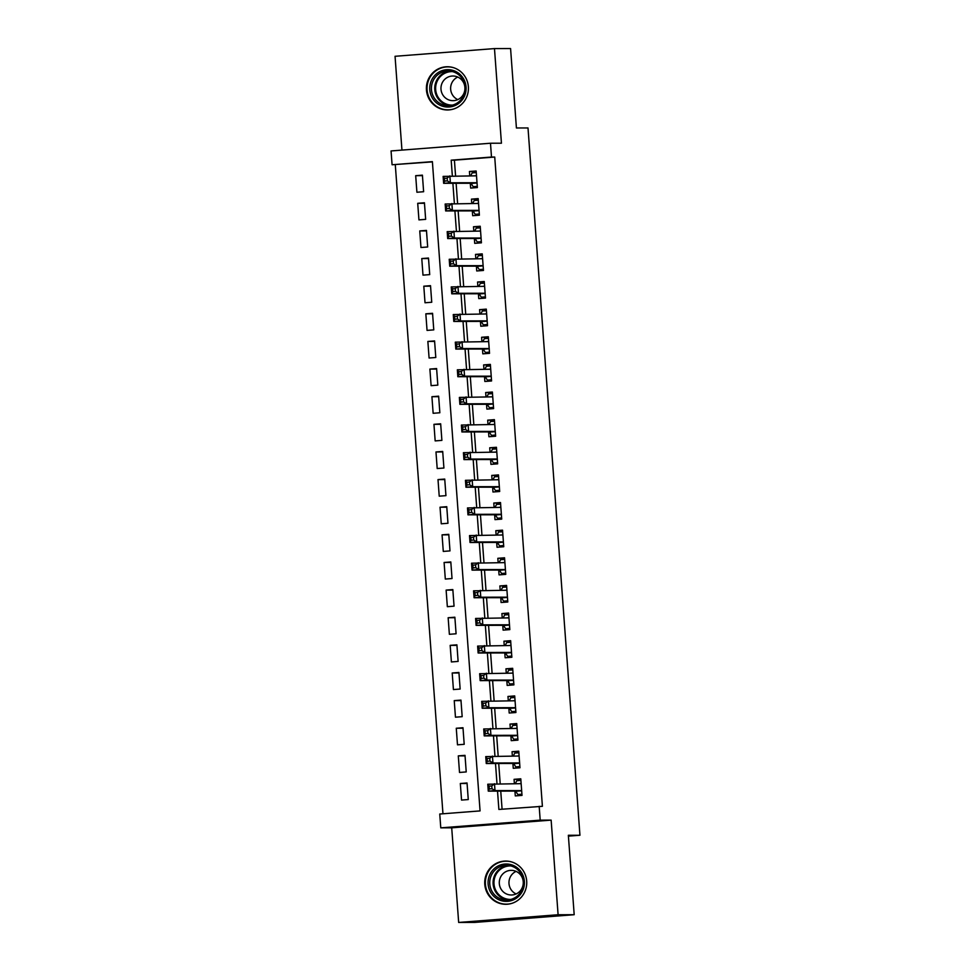 <?xml version="1.0" encoding="UTF-8"?>
<svg xmlns="http://www.w3.org/2000/svg" width="971" height="971" viewBox="0 0 971 971"><rect width="100%" height="100%" fill="white"/><g stroke="black" fill="none" stroke-linecap="round" stroke-linejoin="round"><path stroke-width="1.46" d="M426.451 89.975A21.617 21.022 -90.1 0 0 447.449 109.966A21.617 21.022 -90.1 0 0 468.362 86.735A21.617 21.022 -90.1 0 0 447.364 66.744A21.617 21.022 -90.1 0 0 426.451 89.975M484.772 884.302A21.617 21.022 -90.1 0 0 505.782 904.292A21.617 21.022 -90.1 0 0 526.695 881.061A21.617 21.022 -90.1 0 0 505.697 861.071A21.617 21.022 -90.1 0 0 484.772 884.302M432.398 161.878L392.078 164.754L391.058 150.942L490.489 143.235L491.496 157.047L451.187 160.179L452.34 175.872M568.411 836.14L579.942 835.254L528.006 127.954L516.414 127.978L510.576 48.55L494.482 48.586L395.051 56.294L401.945 150.104M579.942 835.254L568.351 835.278L574.189 914.706L474.758 922.414L458.664 922.45L558.094 914.743L551.14 820.119L540.192 820.143L440.773 827.85L439.754 814.026L480.062 810.906L432.386 161.635L392.078 164.754M551.14 820.119L451.709 827.826L458.664 922.45M451.709 827.826L440.773 827.85M395.294 164.754L442.958 813.783M574.189 914.706L558.094 914.743M470.292 183.252L470.656 188.083L477.368 187.561L476.154 170.993L469.43 171.503L469.746 175.836M472.319 210.877L472.683 215.708L479.395 215.198L478.181 198.618L471.457 199.14L471.785 203.461M474.358 238.502L474.71 243.345L481.422 242.823L480.208 226.243L473.496 226.765L473.812 231.098M476.385 266.139L476.737 270.97L483.461 270.448L482.235 253.868L475.523 254.39L475.839 258.723M478.412 293.764L478.764 298.595L485.488 298.085L484.262 281.505L477.55 282.027L477.866 286.348M480.439 321.389L480.791 326.232L487.515 325.71L486.301 309.13L479.577 309.652L479.892 313.985M482.466 349.026L482.818 353.857L489.542 353.335L488.328 336.755L481.604 337.277L481.919 341.61M484.493 376.651L484.857 381.482L491.569 380.96L490.355 364.392L483.631 364.914L483.959 369.235M486.532 404.276L486.884 409.119L493.596 408.597L492.382 392.017L485.67 392.539L485.986 396.872M488.559 431.913L488.911 436.744L495.623 436.222L494.409 419.642L487.697 420.164L488.012 424.497M490.586 459.538L490.938 464.369L497.662 463.847L496.436 447.279L489.724 447.789L490.039 452.122M492.613 487.163L492.965 492.006L499.689 491.484L498.475 474.904L491.751 475.426L492.066 479.747M494.64 514.8L494.992 519.631L501.716 519.109L500.502 502.529L493.778 503.051L494.093 507.384M496.667 542.425L497.031 547.256L503.743 546.734L502.529 530.166L495.805 530.676L496.132 535.009M498.706 570.05L499.058 574.881L505.77 574.371L504.556 557.791L497.832 558.313L498.159 562.634M500.733 597.675L501.085 602.518L507.797 601.996L506.583 585.416L499.871 585.938L500.186 590.271M502.76 625.312L503.112 630.143L509.836 629.621L508.61 613.041L501.898 613.563L502.213 617.896M504.786 652.937L505.138 657.768L511.863 657.258L510.637 640.678L503.925 641.2L504.24 645.521M506.813 680.562L507.165 685.405L513.89 684.883L512.676 668.303L505.952 668.825L506.267 673.158M508.84 708.199L509.205 713.03L515.917 712.508L514.703 695.928L507.979 696.45L508.294 700.783M510.88 735.824L511.232 740.655L517.944 740.133L516.73 723.565L510.006 724.087L510.333 728.408M512.906 763.449L513.258 768.292L519.971 767.77L518.757 751.19L512.045 751.712L512.36 756.045M467.075 783.488L460.327 783.5L461.541 800.08L468.265 799.558L467.039 782.978L460.327 783.5M465.048 755.863L458.3 755.875L459.514 772.455L466.226 771.933L465.012 755.353L458.3 755.875M463.021 728.238L456.273 728.25L457.487 744.83L464.199 744.308L462.985 727.728L456.273 728.25M460.994 700.601L454.234 700.613L455.46 717.193L462.172 716.671L460.958 700.103L454.234 700.613M458.967 672.976L452.207 672.988L453.421 689.568L460.145 689.046L458.931 672.466L452.207 672.988M456.94 645.351L450.18 645.363L451.394 661.943L458.118 661.421L456.904 644.841L450.18 645.363M454.901 617.714L448.153 617.738L449.367 634.306L456.091 633.784L454.865 617.216L448.153 617.738M452.874 590.089L446.126 590.101L447.34 606.681L454.052 606.159L452.838 589.579L446.126 590.101M450.847 562.464L444.099 562.476L445.313 579.056L452.025 578.534L450.811 561.954L444.099 562.476M448.82 534.827L442.06 534.851L443.286 551.419L449.998 550.897L448.784 534.329L442.06 534.851M446.794 507.202L440.033 507.214L441.259 523.794L447.971 523.272L446.757 506.692L440.033 507.214M444.767 479.577L438.006 479.589L439.22 496.169L445.944 495.647L444.73 479.067L438.006 479.589M442.727 451.94L435.979 451.964L437.193 468.532L443.917 468.022L442.691 451.442L435.979 451.964M440.7 424.315L433.952 424.327L435.166 440.907L441.89 440.385L440.664 423.805L433.952 424.327M438.674 396.69L431.925 396.702L433.139 413.282L439.851 412.76L438.637 396.18L431.925 396.702M436.647 369.065L429.886 369.077L431.112 385.657L437.824 385.135L436.61 368.555L429.886 369.077M434.62 341.428L427.859 341.44L429.085 358.02L435.797 357.498L434.583 340.93L427.859 341.44M432.593 313.803L425.832 313.815L427.046 330.395L433.77 329.873L432.556 313.293L425.832 313.815M430.554 286.178L423.805 286.19L425.019 302.77L431.743 302.248L430.517 285.668L423.805 286.19M428.527 258.541L421.778 258.565L422.992 275.133L429.716 274.611L428.49 258.043L421.778 258.565M426.5 230.916L419.751 230.928L420.965 247.508L427.677 246.986L426.463 230.406L419.751 230.928M424.473 203.291L417.712 203.303L418.938 219.883L425.65 219.361L424.436 202.781L417.712 203.303M423.623 191.724L422.409 175.156L415.685 175.678L416.911 192.246L423.623 191.724M497.528 791.122L498.876 809.45L542.401 806.318L494.725 157.047L454.416 160.166L455.569 175.872M456.115 183.276L457.596 203.497M458.142 210.913L459.623 231.122M460.169 238.538L461.65 258.759M462.196 266.163L463.677 286.384M464.223 293.8L465.704 314.009M466.25 321.425L467.743 341.634M468.277 349.05L469.77 369.271M470.316 376.687L471.797 396.896M472.343 404.312L473.824 424.521M474.37 431.937L475.851 452.158M476.397 459.562L477.878 479.783M478.424 487.199L479.917 507.408M480.451 514.824L481.944 535.045M482.49 542.449L483.971 562.67M484.517 570.086L485.998 590.295M486.544 597.711L488.025 617.932M488.571 625.336L490.052 645.557M490.598 652.973L492.091 673.182M492.625 680.598L494.118 700.807M494.664 708.223L496.145 728.444M496.691 735.86L498.172 756.069M498.718 763.485L500.199 783.694M500.745 791.11L502.08 809.207M514.933 791.086L515.285 795.917L522.01 795.395L520.784 778.815L514.072 779.337L514.387 783.67M490.489 143.235L501.437 143.21L494.482 48.586M494.725 157.047L491.496 157.047M539.184 806.331L540.192 820.143M452.887 183.288L454.379 203.497M454.914 210.913L456.406 231.134M456.953 238.55L458.433 258.759M458.98 266.175L460.46 286.384M461.007 293.8L462.487 314.021M463.033 321.425L464.514 341.646M465.06 349.062L466.553 369.271M467.087 376.687L468.58 396.908M469.127 404.312L470.607 424.533M471.153 431.949L472.634 452.158M473.18 459.574L474.661 479.795M475.207 487.199L476.688 507.42M477.234 514.836L478.727 535.045M479.261 542.461L480.754 562.67M481.3 570.086L482.781 590.307M483.327 597.723L484.808 617.932M485.354 625.348L486.835 645.557M487.381 652.973L488.862 673.194M489.408 680.598L490.901 700.819M491.435 708.235L492.928 728.444M493.474 735.86L494.955 756.081M495.501 763.485L496.982 783.706M454.416 160.166L451.187 160.179M520.82 779.325L514.072 779.337M422.446 175.654L415.685 175.678M518.793 751.7L512.045 751.712M516.766 724.063L510.006 724.087M514.739 696.438L507.979 696.45M512.712 668.813L505.952 668.825M510.685 641.176L503.925 641.2M508.646 613.551L501.898 613.563M506.619 585.926L499.871 585.938M504.592 558.301L497.832 558.313M502.565 530.664L495.805 530.676M500.538 503.039L493.778 503.051M498.511 475.414L491.751 475.426M496.472 447.777L489.724 447.789M494.445 420.152L487.697 420.164M492.418 392.527L485.67 392.539M490.391 364.89L483.631 364.914M488.364 337.265L481.604 337.277M486.337 309.64L479.577 309.652M484.298 282.003L477.55 282.027M482.271 254.378L475.523 254.39M480.244 226.753L473.496 226.765M478.218 199.128L471.457 199.14M476.191 171.491L469.43 171.503M521.937 794.521L517.822 794.533L521.913 794.217M515.322 783.67L516.815 780.72L520.905 780.393M517.822 794.533L515.698 791.28A2.767 0.643 85.6 0 0 515.443 791.086L488.279 791.134L487.77 784.228L521.148 783.658M491.787 785.94L494.494 783.706L494.992 790.612L488.279 791.134L489.299 788.913L491.994 788.707L491.787 785.94L489.105 786.146L489.299 788.913M515.443 791.086L521.658 790.6L494.992 790.612L491.994 788.707M487.77 784.228L489.105 786.146M524.389 881.267A18.704 18.194 89.9 0 1 507.627 901.331A18.704 18.194 89.9 0 1 488.11 884.083A18.704 18.194 89.9 0 1 504.884 864.032A18.704 18.194 89.9 0 1 524.389 881.267M489.785 883.974A17.32 16.847 -90.1 0 0 506.607 899.996A17.32 16.847 -90.1 0 0 523.369 881.377A17.32 16.847 -90.1 0 0 506.534 865.355A17.32 16.847 -90.1 0 0 489.785 883.974M516.135 893.939A12.332 11.992 89.9 0 1 516.087 871.375M499.312 883.598A12.332 11.992 -90.1 0 0 511.304 894.995A12.332 11.992 -90.1 0 0 523.235 881.741A12.332 11.992 -90.1 0 0 511.244 870.344A12.332 11.992 -90.1 0 0 499.312 883.598M511.438 861.872A21.471 20.889 -90.1 0 0 485.427 884.29A21.471 20.889 -90.1 0 0 511.523 903.455M458.178 103.8A18.704 18.194 89.9 0 1 432.896 98.896A18.704 18.194 89.9 0 1 437.666 72.91A18.704 18.194 89.9 0 1 462.949 77.814A18.704 18.194 89.9 0 1 458.178 103.8M438.746 74.051A17.32 16.847 -90.1 0 0 448.286 105.669A17.32 16.847 -90.1 0 0 464.332 83.227A17.32 16.847 -90.1 0 0 438.746 74.051M457.802 99.612A12.332 11.992 89.9 0 1 457.754 77.049M446.187 78.153A12.332 11.992 -90.1 0 0 452.972 100.668A12.332 11.992 -90.1 0 0 464.393 84.695A12.332 11.992 -90.1 0 0 446.187 78.153M453.105 67.557A21.471 20.889 -90.1 0 0 427.968 94.709A21.471 20.889 -90.1 0 0 453.19 109.128M519.91 766.896L515.795 766.896L519.886 766.58M513.295 756.033L514.776 753.083L518.878 752.768M515.795 766.896L513.671 763.655A2.767 0.643 85.6 0 0 513.416 763.449L486.253 763.509L485.743 756.603L519.109 756.021M489.76 758.315L492.455 756.081L492.965 762.988L486.253 763.509L487.272 761.288L489.967 761.07L489.76 758.315L487.066 758.521L487.272 761.288M519.619 762.927L492.965 762.988L489.967 761.07M485.743 756.603L487.066 758.521M517.883 739.259L513.768 739.271L517.859 738.955M511.268 728.408L512.749 725.458L516.851 725.143M513.768 739.271L511.644 736.018A2.767 0.643 85.6 0 0 511.389 735.824L484.213 735.884L483.716 728.978L517.082 728.396M487.733 730.69L490.428 728.456L490.938 735.363L484.213 735.884L485.245 733.651L487.928 733.445L487.733 730.69L485.039 730.896L485.245 733.651M517.592 735.302L490.938 735.363L487.928 733.445M483.716 728.978L485.039 730.896M515.856 711.634L511.741 711.646L515.832 711.33M509.229 700.783L510.722 697.833L514.812 697.506M511.741 711.646L509.617 708.393A2.767 0.643 85.6 0 0 509.362 708.199L482.186 708.247L481.689 701.341L515.055 700.771M485.706 703.053L488.401 700.819L488.911 707.738L482.186 708.247L483.218 706.026L485.901 705.82L485.706 703.053L483.012 703.259L483.218 706.026M515.565 707.677L488.911 707.738L485.901 705.82M481.689 701.341L483.012 703.259M513.829 684.009L509.714 684.009L513.805 683.693M507.202 673.146L508.695 670.196L512.785 669.881M509.714 684.009L507.59 680.768A2.767 0.643 85.6 0 0 507.335 680.562L480.16 680.622L479.65 673.716L513.028 673.134M483.667 675.428L486.374 673.194L486.884 680.101L480.16 680.622L481.191 678.401L483.874 678.195L483.667 675.428L480.985 675.634L481.191 678.401M507.335 680.562L513.538 680.088L486.884 680.101L483.874 678.195M479.65 673.716L480.985 675.634M511.79 656.372L507.675 656.384L511.778 656.068M505.175 645.521L506.668 642.571L510.758 642.256M507.675 656.384L505.551 653.131A2.767 0.643 85.6 0 0 505.296 652.937L478.133 652.998L477.623 646.091L511.001 645.509M481.64 647.803L484.347 645.569L484.845 652.476L478.133 652.998L479.164 650.764L481.847 650.558L481.64 647.803L478.958 648.009L479.164 650.764M511.511 652.415L484.845 652.476L481.847 650.558M477.623 646.091L478.958 648.009M509.763 628.747L505.648 628.759L509.739 628.443M503.148 617.896L504.641 614.946L508.731 614.631M505.648 628.759L503.524 625.506A2.767 0.643 85.6 0 0 503.269 625.312L476.106 625.373L475.596 618.454L508.974 617.884M479.613 620.166L482.32 617.944L482.818 624.851L476.106 625.373L477.125 623.139L479.82 622.933L479.613 620.166L476.931 620.372L477.125 623.139M509.472 624.79L482.818 624.851L479.82 622.933M475.596 618.454L476.931 620.372M507.736 601.122L503.621 601.134L507.712 600.806M501.121 590.271L502.602 587.309L506.704 586.994M503.621 601.134L501.497 597.881A2.767 0.643 85.6 0 0 501.242 597.675L474.079 597.735L473.569 590.829L506.935 590.247M477.586 592.541L480.281 590.307L480.791 597.214L474.079 597.735L475.098 595.514L477.793 595.308L477.586 592.541L474.904 592.747L475.098 595.514M507.445 597.165L480.791 597.214L477.793 595.308M473.569 590.829L474.904 592.747M505.709 573.485L501.594 573.497L505.685 573.181M499.094 562.634L500.575 559.684L504.677 559.369M501.594 573.497L499.47 570.244A2.767 0.643 85.6 0 0 499.215 570.05L472.052 570.111L471.542 563.204L504.908 562.622M475.559 564.916L478.254 562.682L478.764 569.589L472.052 570.111L473.071 567.877L475.754 567.671L475.559 564.916L472.865 565.122L473.071 567.877M499.215 570.05L505.418 569.564L478.764 569.589L475.754 567.671M471.542 563.204L472.865 565.122M503.682 545.86L499.567 545.872L503.658 545.556M497.055 535.009L498.548 532.059L502.638 531.744M499.567 545.872L497.443 542.619A2.767 0.643 85.6 0 0 497.188 542.425L470.013 542.486L469.515 535.579L502.881 534.997M473.532 537.279L476.227 535.057L476.737 541.964L470.013 542.486L471.044 540.252L473.727 540.046L473.532 537.279L470.838 537.497L471.044 540.252M503.391 541.903L476.737 541.964L473.727 540.046M469.515 535.579L470.838 537.497M501.655 518.235L497.54 518.247L501.631 517.919M495.028 507.384L496.521 504.422L500.611 504.107M497.54 518.247L495.416 514.994A2.767 0.643 85.6 0 0 495.161 514.788L467.986 514.848L467.476 507.942L500.854 507.372M471.493 509.654L474.2 507.42L474.71 514.327L467.986 514.848L469.017 512.627L471.7 512.421L471.493 509.654L468.811 509.86L469.017 512.627M501.364 514.278L474.71 514.327L471.7 512.421M467.476 507.942L468.811 509.86M499.628 490.61L495.501 490.61L499.604 490.294M493.001 479.747L494.494 476.797L498.584 476.482M495.501 490.61L493.377 487.369A2.767 0.643 85.6 0 0 493.122 487.163L465.959 487.224L465.449 480.317L498.827 479.735M469.466 482.029L472.173 479.795L472.683 486.702L465.959 487.224L466.99 485.002L469.673 484.784L469.466 482.029L466.784 482.235L466.99 485.002M493.122 487.163L499.337 486.677L472.683 486.702L469.673 484.784M465.449 480.317L466.784 482.235M497.589 462.973L493.474 462.985L497.565 462.669M490.974 452.122L492.467 449.172L496.557 448.857M493.474 462.985L491.35 459.732A2.767 0.643 85.6 0 0 491.095 459.538L463.932 459.599L463.422 452.692L496.8 452.11M467.439 454.392L470.146 452.17L470.644 459.077L463.932 459.599L464.951 457.365L467.646 457.159L467.439 454.392L464.757 454.61L464.951 457.365M497.298 459.016L470.644 459.077L467.646 457.159M463.422 452.692L464.757 454.61M495.562 435.348L491.447 435.36L495.538 435.044M488.947 424.497L490.44 421.548L494.53 421.22M491.447 435.36L489.323 432.107A2.767 0.643 85.6 0 0 489.068 431.913L461.905 431.961L461.395 425.055L494.761 424.485M465.412 426.767L468.107 424.533L468.617 431.44L461.905 431.961L462.924 429.74L465.619 429.534L465.412 426.767L462.73 426.973L462.924 429.74M495.271 431.391L468.617 431.44L465.619 429.534M461.395 425.055L462.73 426.973M493.535 407.723L489.42 407.723L493.511 407.407M486.92 396.86L488.401 393.91L492.503 393.595M489.42 407.723L487.296 404.482A2.767 0.643 85.6 0 0 487.041 404.276L459.878 404.337L459.368 397.43L492.734 396.848M463.385 399.142L466.08 396.908L466.59 403.815L459.878 404.337L460.897 402.115L463.58 401.897L463.385 399.142L460.691 399.348L460.897 402.115M493.244 403.754L466.59 403.815L463.58 401.897M459.368 397.43L460.691 399.348M491.508 380.086L487.393 380.098L491.484 379.782M484.881 369.235L486.374 366.285L490.464 365.97M487.393 380.098L485.269 376.845A2.767 0.643 85.6 0 0 485.015 376.651L457.839 376.712L457.341 369.805L490.707 369.223M461.359 371.517L464.053 369.283L464.563 376.19L457.839 376.712L458.87 374.478L461.553 374.272L461.359 371.517L458.664 371.723L458.87 374.478M485.015 376.651L491.217 376.165L464.563 376.19L461.553 374.272M457.341 369.805L458.664 371.723M489.481 352.461L485.366 352.473L489.457 352.157M482.854 341.61L484.347 338.661L488.437 338.333M485.366 352.473L483.242 349.22A2.767 0.643 85.6 0 0 482.988 349.026L455.812 349.075L455.302 342.168L488.68 341.598M459.319 343.88L462.026 341.646L462.536 348.565L455.812 349.075L456.843 346.853L459.526 346.647L459.319 343.88L456.637 344.086L456.843 346.853M482.988 349.026L489.19 348.54L462.536 348.565L459.526 346.647M455.302 342.168L456.637 344.086M487.454 324.836L483.327 324.836L487.43 324.52M480.827 313.973L482.32 311.023L486.41 310.708M483.327 324.836L481.215 321.595A2.767 0.643 85.6 0 0 480.961 321.389L453.785 321.45L453.275 314.543L486.653 313.961M457.292 316.255L459.999 314.021L460.509 320.928L453.785 321.45L454.816 319.228L457.499 319.022L457.292 316.255L454.61 316.461L454.816 319.228M487.163 320.867L460.509 320.928L457.499 319.022M453.275 314.543L454.61 316.461M485.415 297.199L481.3 297.211L485.403 296.895M478.8 286.348L480.293 283.398L484.383 283.083M481.3 297.211L479.176 293.958A2.767 0.643 85.6 0 0 478.921 293.764L451.758 293.825L451.248 286.918L484.626 286.336M455.265 288.63L457.972 286.396L458.47 293.303L451.758 293.825L452.777 291.591L455.472 291.385L455.265 288.63L452.583 288.836L452.777 291.591M485.124 293.242L458.47 293.303L455.472 291.385M451.248 286.918L452.583 288.836M483.388 269.574L479.273 269.586L483.364 269.27M476.773 258.723L478.266 255.774L482.356 255.458M479.273 269.586L477.149 266.333A2.767 0.643 85.6 0 0 476.895 266.139L449.731 266.2L449.221 259.281L482.587 258.711M453.239 260.993L455.933 258.772L456.443 265.678L449.731 266.2L450.75 263.966L453.445 263.76L453.239 260.993L450.556 261.199L450.75 263.966M476.895 266.139L483.097 265.653L456.443 265.678L453.445 263.76M449.221 259.281L450.556 261.199M481.361 241.949L477.247 241.961L481.337 241.633M474.746 231.098L476.227 228.136L480.329 227.821M477.247 241.961L475.122 238.708A2.767 0.643 85.6 0 0 474.868 238.502L447.704 238.563L447.194 231.656L480.56 231.074M451.212 233.368L453.906 231.134L454.416 238.041L447.704 238.563L448.723 236.341L451.418 236.135L451.212 233.368L448.517 233.574L448.723 236.341M474.868 238.502L481.07 238.029L454.416 238.041L451.418 236.135M447.194 231.656L448.517 233.574M479.334 214.312L475.22 214.324L479.31 214.008M472.707 203.461L474.2 200.512L478.29 200.196M475.22 214.324L473.095 211.071A2.767 0.643 85.6 0 0 472.841 210.877L445.665 210.938L445.167 204.031L478.533 203.449M449.185 205.743L451.879 203.509L452.389 210.416L445.665 210.938L446.696 208.704L449.379 208.498L449.185 205.743L446.49 205.949L446.696 208.704M479.043 210.355L452.389 210.416L449.379 208.498M445.167 204.031L446.49 205.949M477.307 186.687L473.193 186.699L477.283 186.383M470.68 175.836L472.173 172.887L476.263 172.571M473.193 186.699L471.069 183.446A2.767 0.643 85.6 0 0 470.814 183.252L443.638 183.313L443.128 176.406L476.506 175.824M447.146 178.106L449.852 175.885L450.362 182.791L443.638 183.313L444.669 181.079L447.352 180.873L447.146 178.106L444.463 178.324L444.669 181.079M477.016 182.73L450.362 182.791L447.352 180.873M443.128 176.406L444.463 178.324M521.67 790.819L515.698 791.28M521.136 783.512L519.23 783.658M508.294 899.911A17.32 16.847 89.9 0 1 508.209 865.44M510.867 865.938A16.75 16.289 -90.1 0 0 494.008 883.926A16.75 16.289 -90.1 0 0 510.94 899.401M449.961 105.584A17.32 16.847 89.9 0 1 449.889 71.114M452.535 71.611A16.75 16.289 -90.1 0 0 436.452 93.629A16.75 16.289 -90.1 0 0 452.607 105.074M519.643 763.194L513.671 763.655M519.619 762.975L513.416 763.449M519.109 755.887L517.203 756.033M517.616 735.557L511.644 736.018M517.592 735.338L511.389 735.824M517.07 728.25L515.176 728.396M515.577 707.932L509.617 708.393M515.565 707.713L509.362 708.199M515.043 700.625L513.149 700.771M513.55 680.307L507.59 680.768M513.016 673L511.11 673.146M511.523 652.67L505.551 653.131M511.511 652.451L505.296 652.937M510.989 645.363L509.083 645.509M509.496 625.045L503.524 625.506M509.484 624.826L503.269 625.312M508.962 617.738L507.056 617.884M507.469 597.42L501.497 597.881M507.445 597.201L501.242 597.675M506.935 590.113L505.029 590.259M505.442 569.783L499.47 570.244M504.896 562.476L503.002 562.634M503.403 542.158L497.443 542.619M503.391 541.939L497.188 542.425M502.869 534.851L500.975 534.997M501.376 514.533L495.416 514.994M501.364 514.314L495.161 514.788M500.842 507.226L498.936 507.372M499.349 486.896L493.377 487.369M498.815 479.589L496.909 479.747M497.322 459.271L491.35 459.732M497.31 459.052L491.095 459.538M496.788 451.964L494.882 452.11M495.295 431.646L489.323 432.107M495.271 431.427L489.068 431.913M494.761 424.339L492.855 424.485M493.268 404.021L487.296 404.482M493.244 403.802L487.041 404.276M492.722 396.714L490.828 396.86M491.229 376.384L485.269 376.845M490.695 369.077L488.801 369.223M489.202 348.759L483.242 349.22M488.668 341.452L486.762 341.598M487.175 321.134L481.215 321.595M487.163 320.916L480.961 321.389M486.641 313.827L484.735 313.973M485.148 293.497L479.176 293.958M485.136 293.278L478.921 293.764M484.614 286.19L482.708 286.336M483.121 265.872L477.149 266.333M482.587 258.565L480.681 258.711M481.094 238.247L475.122 238.708M480.548 230.94L478.654 231.086M479.055 210.61L473.095 211.071M479.043 210.391L472.841 210.877M478.521 203.303L476.627 203.461M477.028 182.985L471.069 183.446M477.016 182.766L470.814 183.252M476.494 175.678L474.601 175.824M506.207 861.204L508.064 861.204M506.304 904.147L508.161 904.147M447.874 66.878L449.731 66.878M447.971 109.832L449.828 109.82"/></g></svg>
